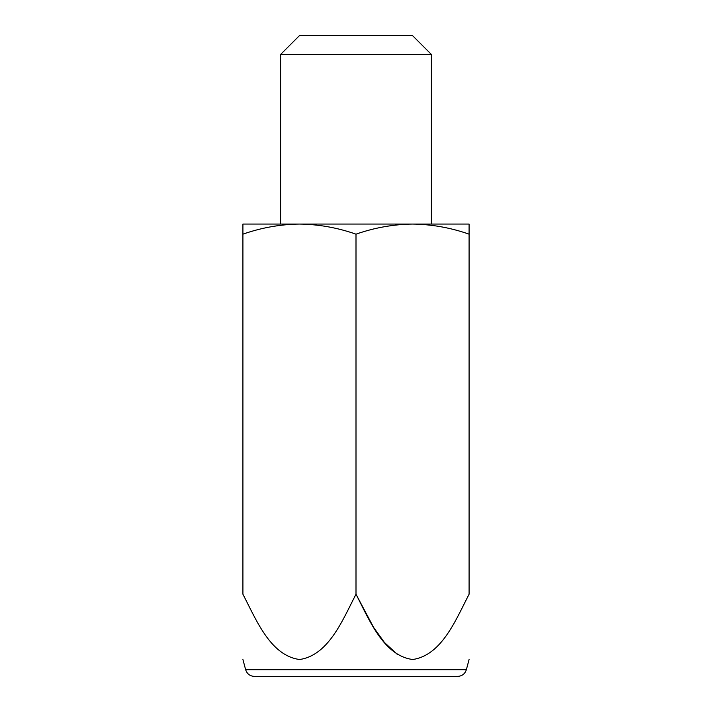 <?xml version="1.0" encoding="UTF-8"?>
<svg xmlns="http://www.w3.org/2000/svg" width="712" height="712" viewBox="0 0 712 712"><rect width="100%" height="100%" fill="white"/><g stroke="black" fill="none" stroke-linecap="round" stroke-linejoin="round"><path stroke-width="1.07" d="M356 234.168C374.459 227.698 393.309 224.333 412.542 224.066C431.819 224.342 450.669 227.707 469.083 234.168L469.083 594.226C455.68 620.036 441.769 655.236 412.675 659.517C383.483 655.592 369.448 620.107 356 594.226L356 234.168C337.586 227.707 318.736 224.342 299.458 224.066L242.917 224.066L242.917 234.168C261.375 227.698 280.225 224.333 299.458 224.066L469.083 224.066L469.083 234.168M457.62 676.4L254.38 676.4L457.62 676.4C462.043 676.133 464.954 673.899 466.36 669.698L469.083 659.517M397.616 654.648L384.427 642.473L373.631 627.441L356 594.226C342.597 620.036 328.686 655.236 299.601 659.517C270.4 655.592 256.365 620.107 242.917 594.226L242.917 234.168M466.36 669.698L245.64 669.698L242.917 659.517M412.542 35.6L299.458 35.6L280.608 54.45L431.392 54.45L412.542 35.6M431.392 224.066L431.392 54.45M245.64 669.698C247.046 673.899 249.957 676.133 254.38 676.4M280.608 224.066L280.608 54.45"/></g></svg>
